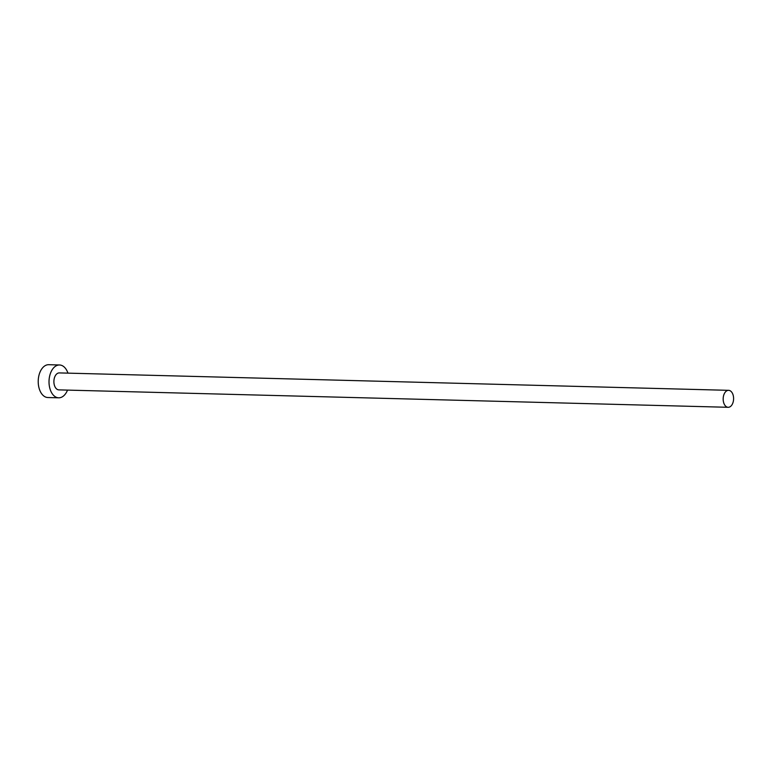 <?xml version="1.0" encoding="UTF-8"?>
<svg xmlns="http://www.w3.org/2000/svg" width="772" height="772" viewBox="0 0 772 772"><rect width="100%" height="100%" fill="white"/><g stroke="black" fill="none" stroke-linecap="round" stroke-linejoin="round"><path stroke-width="1.16" d="M730.939 391.317A8.482 5.211 91.5 0 0 728.604 390.333A8.482 5.211 91.5 0 0 723.364 396.712A8.482 5.211 91.5 0 0 725.834 406.323A8.482 5.211 91.5 0 0 728.16 407.298A8.482 5.211 91.5 0 0 733.4 400.919A8.482 5.211 91.5 0 0 730.939 391.317M728.604 390.333L59.328 372.915A8.482 5.211 91.5 0 0 54.088 379.293A8.482 5.211 91.5 0 0 56.549 388.905A8.482 5.211 91.5 0 0 58.884 389.879L728.16 407.298M67.955 373.146A16.424 10.084 91.5 0 0 64.047 366.874A16.424 10.084 91.5 0 0 59.531 364.982A16.424 10.084 91.5 0 0 49.398 377.325A16.424 10.084 91.5 0 0 54.156 395.92A16.424 10.084 91.5 0 0 58.672 397.812A16.424 10.084 91.5 0 0 67.521 390.101M59.531 364.982L48.733 364.702A16.424 10.084 91.5 0 0 38.6 377.045A16.424 10.084 91.5 0 0 43.367 395.64A16.424 10.084 91.5 0 0 47.883 397.532L58.672 397.812"/></g></svg>
